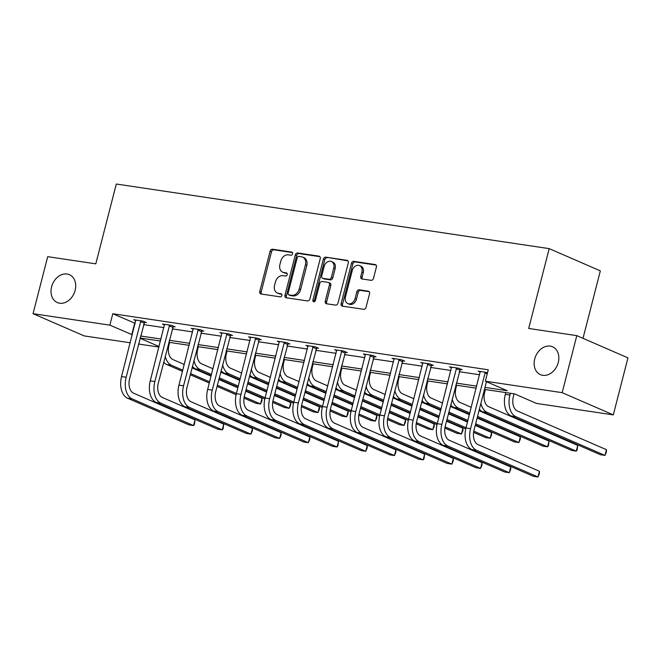 <?xml version="1.0" encoding="UTF-8"?>
<svg xmlns="http://www.w3.org/2000/svg" width="661" height="661" viewBox="0 0 661 661"><rect width="100%" height="100%" fill="white"/><g stroke="black" fill="none" stroke-linecap="round" stroke-linejoin="round"><path stroke-width="0.99" d="M534.716 358.956A15.195 11.741 -66.5 0 0 540.434 374.655A15.195 11.741 -66.5 0 0 558.264 362.476A15.195 11.741 -66.5 0 0 552.546 346.777A15.195 11.741 -66.5 0 0 534.716 358.956M51.591 286.849A15.195 11.741 -66.5 0 0 57.309 302.548A15.195 11.741 -66.5 0 0 75.139 290.369A15.195 11.741 -66.5 0 0 69.422 274.67A15.195 11.741 -66.5 0 0 51.591 286.849M292.55 253.832A1.628 1.264 -66.5 0 0 291.691 252.081L272.506 249.214A2.33 1.801 -66.5 0 0 270.118 251.18L259.773 291.476A2.33 1.801 -66.5 0 0 260.649 293.889A2.33 1.801 -66.5 0 0 261.004 293.988L280.19 296.855A1.628 1.264 -66.5 0 0 280.999 293.715L278.512 293.344A7.461 5.767 -66.5 0 1 277.38 293.021A7.461 5.767 -66.5 0 1 274.571 285.321L275.439 281.966A7.461 5.767 -66.5 0 1 283.057 275.662L285.535 276.034A1.628 1.264 -66.5 0 0 286.345 272.894L283.858 272.53A7.461 5.767 -66.5 0 1 282.726 272.2A7.461 5.767 -66.5 0 1 279.917 264.499L280.785 261.145A7.461 5.767 -66.5 0 1 288.403 254.84L290.881 255.212A1.628 1.264 -66.5 0 0 292.55 253.832M371.11 280.322A2.33 1.801 -66.5 0 0 373.49 278.347L376.398 267.044A2.33 1.801 -66.5 0 0 375.522 264.64A2.33 1.801 -66.5 0 0 375.167 264.54L353.858 261.359A2.33 1.801 -66.5 0 0 351.478 263.326L341.126 303.622A2.33 1.801 -66.5 0 0 342.001 306.026A2.33 1.801 -66.5 0 0 342.357 306.134L363.666 309.315A2.33 1.801 -66.5 0 0 366.045 307.34L369.557 293.682A2.33 1.801 -66.5 0 0 368.681 291.278A2.33 1.801 -66.5 0 0 368.326 291.179L359.204 289.815A2.33 1.801 -66.5 0 0 356.824 291.782L355.089 298.557A6.238 4.817 -66.5 0 1 347.769 303.556A6.238 4.817 -66.5 0 1 345.422 297.12L352.239 270.589A6.238 4.817 -66.5 0 1 359.551 265.59A6.238 4.817 -66.5 0 1 361.898 272.026L360.766 276.447A2.33 1.801 -66.5 0 0 361.641 278.859A2.33 1.801 -66.5 0 0 361.997 278.959L371.11 280.322M130.225 342.786L84.195 335.912L33.05 313.686L47.691 256.666L95.804 263.846L116.295 184.022L549.192 248.635L528.693 328.459L576.805 335.639L562.164 392.659L613.309 414.885L536.501 403.425L514.588 393.898L484.472 389.403M33.05 313.686L109.858 325.146L132.291 334.747M484.992 387.396L507.268 390.717L485.356 381.199L488.281 369.788L112.791 313.744L109.858 325.146M485.356 381.199L562.164 392.659M320.23 258.666A2.33 1.801 -66.5 0 0 319.354 256.253A2.33 1.801 -66.5 0 0 318.999 256.154L297.69 252.973A2.33 1.801 -66.5 0 0 295.31 254.939L284.965 295.244A2.33 1.801 -66.5 0 0 285.841 297.648A2.33 1.801 -66.5 0 0 286.196 297.747L307.505 300.929A2.33 1.801 -66.5 0 0 309.885 298.962L320.23 258.666M325.774 257.162L347.083 260.343A2.33 1.801 -66.5 0 1 347.438 260.451A2.33 1.801 -66.5 0 1 348.314 262.855L337.969 303.151A2.33 1.801 -66.5 0 1 335.59 305.118L326.468 303.763A2.33 1.801 -66.5 0 1 326.113 303.655A2.33 1.801 -66.5 0 1 325.237 301.251L329.434 284.908A2.33 1.801 -66.5 0 0 328.558 282.503A2.33 1.801 -66.5 0 0 328.203 282.396L322.155 281.495A2.33 1.801 -66.5 0 0 319.775 283.47L315.404 300.482A1.628 1.264 -66.5 0 1 312.876 300.102L323.394 259.137A2.33 1.801 -66.5 0 1 325.774 257.162L347.992 260.872M576.805 335.639L627.95 357.865L613.309 414.885M583.01 338.333L600.337 270.861L549.192 248.635M158.929 347.066L138.521 344.026M140.586 335.986L160.987 339.035M169.29 340.275L189.69 343.315M197.986 344.555L218.386 347.603M226.69 348.843L247.09 351.883M255.386 353.123L275.794 356.172M284.09 357.403L304.49 360.452M312.793 361.691L333.194 364.732M341.489 365.971L361.889 369.02M370.193 370.259L390.593 373.3M398.889 374.539L419.289 377.588M427.593 378.827L447.993 381.868M456.288 383.107L476.697 386.156M140.008 338.25L159.061 346.538M476.176 388.164L455.776 385.123M447.472 383.884L427.072 380.835M418.777 379.604L398.376 376.555M390.073 375.316L369.673 372.275M361.377 371.036L340.977 367.987M332.673 366.748L312.273 363.707M303.977 362.468L283.569 359.419M275.273 358.179L254.873 355.139M246.57 353.899L226.169 350.851M217.874 349.611L197.474 346.571M189.17 345.331L168.77 342.282M160.474 341.043L140.074 338.002M112.791 313.744L135.216 323.345M143.52 324.584L163.92 327.633M172.215 328.864L192.615 331.913M200.919 333.152L221.319 336.193M229.615 337.432L250.015 340.481M258.319 341.72L278.719 344.761M287.014 346L307.423 349.049M315.718 350.289L336.119 353.329M344.422 354.569L364.822 357.618M373.118 358.857L393.518 361.898M401.822 363.137L422.222 366.186M430.518 367.425L450.918 370.466M459.221 371.705L479.622 374.754M134.695 323.27L131.77 334.673M480.266 372.052L478.159 371.143L487.562 372.597M451.562 367.772L449.463 366.855L458.66 368.227L462.113 369.73L460.048 369.425M422.866 363.484L420.76 362.575L429.956 363.947L433.418 365.45L431.344 365.136M394.163 359.204L392.056 358.287L401.26 359.658L404.714 361.162L402.648 360.856M365.467 354.924L363.36 354.007L372.556 355.378L376.01 356.882L373.944 356.568M336.763 350.636L334.656 349.719L343.86 351.09L347.314 352.594L345.249 352.288M308.067 346.356L305.96 345.439L315.157 346.81L318.61 348.314L316.545 348M279.363 342.067L277.256 341.15L286.453 342.53L289.915 344.026L287.849 343.72M250.668 337.788L248.561 336.87L257.757 338.242L261.211 339.746L259.145 339.44M221.964 333.499L219.857 332.582L229.053 333.962L232.515 335.458L230.441 335.152M193.26 329.219L191.153 328.302L200.357 329.674L203.811 331.178L201.745 330.872M164.564 324.931L162.457 324.022L171.653 325.394L175.107 326.898L173.042 326.584M135.86 320.651L133.753 319.734L142.958 321.106L146.411 322.609L144.346 322.304M282.726 272.2L284.106 272.803A7.461 5.767 -66.5 0 0 285.246 273.125L283.858 272.53M287.072 273.398L285.246 273.125M277.38 293.021L278.76 293.624A7.461 5.767 -66.5 0 0 279.9 293.947L278.512 293.344M281.726 294.219L279.9 293.947M292.418 252.576L273.885 249.817A2.33 1.801 -66.5 0 0 271.506 251.783L261.153 292.079A2.33 1.801 -66.5 0 0 261.475 294.062M319.907 256.683L299.078 253.576A2.33 1.801 -66.5 0 0 296.698 255.543L286.345 295.839A2.33 1.801 -66.5 0 0 286.667 297.822M298.871 256.402A1.628 1.264 -66.5 0 0 297.21 257.782L288.13 293.154A1.628 1.264 -66.5 0 0 288.989 294.913L291.608 295.302A7.461 5.767 -66.5 0 0 299.226 288.997L305.432 264.821A7.461 5.767 -66.5 0 0 302.631 257.121A7.461 5.767 -66.5 0 0 301.49 256.799L298.871 256.402M289.898 295.31A1.628 1.264 -66.5 0 0 290.369 295.508L288.989 294.913M302.631 257.121L304.01 257.716A7.461 5.767 -66.5 0 1 306.811 265.425L300.606 289.601A7.461 5.767 -66.5 0 1 292.988 295.905L290.369 295.508M328.558 282.503L329.938 283.098A2.33 1.801 -66.5 0 1 330.814 285.511L326.617 301.854A2.33 1.801 -66.5 0 0 326.939 303.829M327.154 257.765A2.33 1.801 -66.5 0 0 324.774 259.732L314.256 300.705A1.628 1.264 -66.5 0 0 314.305 301.788M333.788 267.953A6.238 4.817 -66.5 0 0 331.442 261.508A6.238 4.817 -66.5 0 0 324.13 266.507L321.725 275.852A2.33 1.801 -66.5 0 0 322.601 278.264A2.33 1.801 -66.5 0 0 322.956 278.364L329.004 279.264A2.33 1.801 -66.5 0 0 331.384 277.298L333.788 267.953L335.168 268.548A6.238 4.817 -66.5 0 0 332.822 262.111L331.442 261.508M322.601 278.264L323.981 278.859A2.33 1.801 -66.5 0 0 324.336 278.967L322.956 278.364M335.168 268.548L332.772 277.901A2.33 1.801 -66.5 0 1 330.393 279.867L324.336 278.967M359.551 265.59L360.931 266.193A6.238 4.817 -66.5 0 1 363.277 272.629L362.145 277.05A2.33 1.801 -66.5 0 0 362.468 279.033M347.769 303.556L349.148 304.159A6.238 4.817 -66.5 0 0 356.469 299.16L355.089 298.557M369.235 291.708L360.584 290.419A2.33 1.801 -66.5 0 0 358.204 292.385L356.469 299.16M376.076 265.069L355.238 261.954A2.33 1.801 -66.5 0 0 352.858 263.929L342.514 304.225A2.33 1.801 -66.5 0 0 342.836 306.2M169.67 342.423L168.96 345.158A11.873 7.378 98.5 0 0 172.942 359.567L184.254 364.484M192.004 367.855L211.066 376.134M218.816 379.505L237.869 387.792M245.628 391.155L262.029 398.294L262.012 400.574L260.566 403.995L244.182 396.873M262.029 398.294L260.566 403.995L255.972 403.309L243.983 398.096M236.117 394.675L217.048 386.388M209.297 383.016L190.236 374.737M182.486 371.366L166.886 364.583A17.806 11.072 -81.5 0 1 163.68 362.112M236.407 393.493L217.353 385.206M209.603 381.835L190.542 373.556M182.791 370.185L171.48 365.269A17.806 11.072 -81.5 0 1 165.209 356.163M135.819 320.04L121.55 376.572L126.152 377.257L140.892 320.8M144.627 321.833L129.606 378.761A11.873 7.378 98.5 0 0 133.588 393.171L195.028 419.875L194.425 424.445L193.566 425.577L132.126 398.872A17.806 11.072 -81.5 0 1 126.152 377.257M195.028 419.875L193.566 425.577L188.963 424.891L127.523 398.186A17.806 11.072 -81.5 0 1 121.55 376.572M143.924 322.981L140.471 321.477M198.366 346.703L197.664 349.446A11.873 7.378 98.5 0 0 201.646 363.856L212.958 368.772M220.708 372.135L239.761 380.422M247.511 383.793L266.573 392.072M274.323 395.443L290.733 402.574L290.708 404.863L289.27 408.275L272.886 401.153M290.733 402.574L289.27 408.275L284.668 407.589L272.679 402.375M264.821 398.963L245.752 390.676M237.993 387.305L218.94 379.017M211.19 375.655L195.582 368.871A17.806 11.072 -81.5 0 1 192.384 366.392M265.111 397.773L246.049 389.494M238.299 386.123L219.245 377.836M211.487 374.473L200.184 369.557A17.806 11.072 -81.5 0 1 193.904 360.443M227.07 350.983L226.359 353.726A11.873 7.378 98.5 0 0 230.35 368.136L241.653 373.052M249.404 376.423L268.465 384.702M276.215 388.073L295.269 396.36M303.027 399.723L319.437 406.854L319.412 409.142L317.966 412.563L301.581 405.441M319.437 406.854L317.966 412.563L313.372 411.869L301.383 406.664M293.525 403.243L274.447 394.956M266.697 391.585L247.644 383.306M239.885 379.935L224.286 373.151A17.806 11.072 -81.5 0 1 221.08 370.672M293.806 402.062L274.753 393.774M267.003 390.403L247.941 382.124M240.191 378.753L228.88 373.837A17.806 11.072 -81.5 0 1 222.608 364.732M164.523 324.328L150.254 380.86L154.848 381.546L169.588 325.08M173.331 326.121L158.31 383.041A11.873 7.378 98.5 0 0 162.292 397.451L223.732 424.155L223.121 428.725L222.27 429.857L160.821 403.152A17.806 11.072 -81.5 0 1 154.848 381.546M223.732 424.155L222.27 429.857L217.667 429.171L156.227 402.466A17.806 11.072 -81.5 0 1 150.254 380.86M172.628 327.269L169.175 325.766M193.227 328.608L178.949 385.14L183.551 385.826L198.292 329.368M202.026 330.401L187.005 387.329A11.873 7.378 98.5 0 0 190.988 401.739L252.428 428.444L252.411 430.724L250.965 434.145L189.525 407.44A17.806 11.072 -81.5 0 1 183.551 385.826M252.428 428.444L250.965 434.145L246.371 433.459L184.923 406.755A17.806 11.072 -81.5 0 1 178.949 385.14M201.324 331.549L197.87 330.046M255.766 355.271L255.063 358.014A11.873 7.378 98.5 0 0 259.046 372.424L270.357 377.332M278.107 380.703L297.161 388.99M304.919 392.361L323.973 400.64M331.723 404.011L348.132 411.142L348.107 413.431L346.67 416.843L330.285 409.721M348.132 411.142L346.67 416.843L342.067 416.157L330.079 410.944M322.221 407.531L303.151 399.244M295.401 395.873L276.339 387.586M268.589 384.223L252.981 377.439A17.806 11.072 -81.5 0 1 249.784 374.961M322.51 406.341L303.449 398.062M295.698 394.691L276.645 386.404M268.895 383.041L257.583 378.125A17.806 11.072 -81.5 0 1 251.312 369.012M221.922 332.896L207.653 389.428L212.247 390.114L226.987 333.648M230.73 334.689L215.709 391.609A11.873 7.378 98.5 0 0 219.692 406.019L281.132 432.724L281.107 435.012L279.669 438.425L218.229 411.72A17.806 11.072 -81.5 0 1 212.247 390.114M281.132 432.724L279.669 438.425L275.067 437.739L213.627 411.035A17.806 11.072 -81.5 0 1 207.653 389.428M230.028 335.838L226.574 334.334M284.47 359.551L283.767 362.294A11.873 7.378 98.5 0 0 287.75 376.704L299.053 381.62M306.811 384.991L325.865 393.27M333.615 396.641L352.677 404.92M360.427 408.291L376.836 415.422L376.811 417.711L375.374 421.123L358.989 414.009M376.836 415.422L375.374 421.123L370.771 420.437L358.783 415.232M350.925 411.811L331.847 403.524M324.097 400.153L305.043 391.874M297.285 388.503L281.685 381.719A17.806 11.072 -81.5 0 1 278.479 379.24M351.206 410.63L332.153 402.342M324.402 398.971L305.341 390.692M297.59 387.321L286.287 382.405A17.806 11.072 -81.5 0 1 280.008 373.3M250.626 337.176L236.349 393.708L240.951 394.394L255.691 337.936M259.434 338.969L244.405 395.898A11.873 7.378 98.5 0 0 248.387 410.307L309.835 437.012L309.811 439.292L308.365 442.713L246.925 416.009A17.806 11.072 -81.5 0 1 240.951 394.394M309.835 437.012L308.365 442.713L303.771 442.027L242.323 415.323A17.806 11.072 -81.5 0 1 236.349 393.708M258.732 340.118L255.27 338.614M313.165 363.839L312.463 366.582A11.873 7.378 98.5 0 0 316.445 380.992L327.757 385.9M335.507 389.271L354.569 397.558M362.319 400.921L381.372 409.209M389.122 412.58L405.532 419.71L405.515 421.991L404.069 425.411L387.685 418.289M405.532 419.71L404.069 425.411L399.467 424.726L387.478 419.512M379.621 416.1L360.551 407.804M352.8 404.441L333.739 396.154M325.989 392.783L310.381 386.007A17.806 11.072 -81.5 0 1 307.183 383.529M379.91 414.91L360.856 406.631M353.098 403.26L334.045 394.972M326.294 391.609L314.983 386.693A17.806 11.072 -81.5 0 1 308.712 377.58M279.322 341.464L265.053 397.988L269.655 398.682L284.387 342.216M288.13 343.257L273.109 400.178A11.873 7.378 98.5 0 0 277.091 414.587L338.531 441.292L337.928 445.861L337.069 446.993L275.629 420.289A17.806 11.072 -81.5 0 1 269.655 398.682M338.531 441.292L337.069 446.993L332.466 446.307L271.027 419.603A17.806 11.072 -81.5 0 1 265.053 397.988M287.428 344.398L283.974 342.902M341.869 368.119L341.167 370.862A11.873 7.378 98.5 0 0 345.149 385.272L356.461 390.188M364.211 393.559L383.264 401.838M391.015 405.21L410.076 413.489M417.826 416.86L434.236 423.99L434.211 426.279L432.773 429.691L416.389 422.577M434.236 423.99L432.773 429.691L428.171 429.006L416.182 423.8M408.324 420.379L389.246 412.092M381.496 408.721L362.443 400.442M354.693 397.071L339.085 390.287A17.806 11.072 -81.5 0 1 335.887 387.809M408.614 419.19L389.552 410.911M381.802 407.54L362.749 399.261M354.99 395.889L343.687 390.973A17.806 11.072 -81.5 0 1 337.407 381.868M308.026 345.744L293.748 402.276L298.351 402.962L313.091 346.504M316.834 347.537L301.804 404.466A11.873 7.378 98.5 0 0 305.787 418.876L367.235 445.58L367.21 447.861L365.764 451.281L304.324 424.577A17.806 11.072 -81.5 0 1 298.351 402.962M367.235 445.58L365.764 451.281L361.17 450.595L299.73 423.891A17.806 11.072 -81.5 0 1 293.748 402.276M316.132 348.686L312.67 347.182M370.573 372.407L369.863 375.151A11.873 7.378 98.5 0 0 373.845 389.552L385.156 394.468M392.907 397.839L411.968 406.127M419.718 409.49L438.772 417.777M446.522 421.148L462.931 428.278L462.915 430.559L461.469 433.98L445.084 426.857M462.931 428.278L461.469 433.98L456.875 433.294L444.878 428.08M437.02 424.668L417.95 416.372M410.2 413.009L391.138 404.722M383.388 401.351L367.789 394.567A17.806 11.072 -81.5 0 1 364.583 392.097M437.309 423.478L418.256 415.191M410.498 411.828L391.444 403.541M383.694 400.169L372.383 395.261A17.806 11.072 -81.5 0 1 366.111 386.148M336.722 350.033L322.452 406.556L327.055 407.242L341.795 350.784M345.529 351.826L330.508 408.746A11.873 7.378 98.5 0 0 334.491 423.156L395.931 449.86L395.914 452.149L394.468 455.561L333.028 428.857A17.806 11.072 -81.5 0 1 327.055 407.242M395.931 449.86L394.468 455.561L389.866 454.875L328.426 428.171A17.806 11.072 -81.5 0 1 322.452 406.556M344.827 352.966L341.373 351.47M399.269 376.687L398.566 379.431A11.873 7.378 98.5 0 0 402.549 393.84L413.86 398.757M421.611 402.128L440.664 410.407M448.414 413.778L467.476 422.057M475.226 425.428L491.635 432.558L491.61 434.847L490.173 438.26L473.788 431.137M491.635 432.558L490.173 438.26L485.571 437.574L473.582 432.368M465.724 428.948L446.654 420.66M438.896 417.289L419.842 409.01M412.092 405.639L396.484 398.856A17.806 11.072 -81.5 0 1 393.287 396.377M466.013 427.758L446.952 419.479M439.201 416.108L420.148 407.829M412.39 404.458L401.087 399.541A17.806 11.072 -81.5 0 1 394.807 390.436M365.426 354.313L351.156 410.845L355.75 411.53L370.49 355.073M374.233 356.105L359.212 413.034A11.873 7.378 98.5 0 0 363.195 427.436L424.635 454.148L424.023 458.709L423.172 459.849L361.724 433.145A17.806 11.072 -81.5 0 1 355.75 411.53M424.635 454.148L423.172 459.849L418.57 459.164L357.13 432.451A17.806 11.072 -81.5 0 1 351.156 410.845M373.531 357.254L370.077 355.75M427.973 380.976L427.262 383.719A11.873 7.378 98.5 0 0 431.253 398.12L442.556 403.036M450.306 406.408L469.368 414.687M477.118 418.058L520.339 436.847L520.314 439.127L518.868 442.548L475.656 423.759M520.339 436.847L518.868 442.548L514.275 441.862L475.35 424.94M467.6 421.569L448.546 413.29M440.788 409.919L425.188 403.136A17.806 11.072 -81.5 0 1 421.982 400.665M467.905 420.396L448.844 412.109M441.094 408.738L429.782 403.821A17.806 11.072 -81.5 0 1 423.511 394.716M456.668 385.256L455.966 387.999A11.873 7.378 98.5 0 0 459.949 402.409L471.26 407.325M479.01 410.688L549.035 441.127L548.432 445.696L547.572 446.828L477.548 416.397M549.035 441.127L547.572 446.828L542.97 446.142L477.242 417.57M469.492 414.207L453.884 407.424A17.806 11.072 -81.5 0 1 450.686 404.945M469.797 413.026L458.486 408.11A17.806 11.072 -81.5 0 1 452.215 399.004M485.372 389.544L484.67 392.287A11.873 7.378 98.5 0 0 488.653 406.689L577.739 445.415L577.127 449.976L576.268 451.116L487.182 412.39A17.806 11.072 -81.5 0 1 480.911 403.284M577.739 445.415L576.268 451.116L571.674 450.43L482.588 411.704A17.806 11.072 -81.5 0 1 479.382 409.233M394.13 358.601L379.852 415.125L384.454 415.81L399.194 359.353M402.929 360.385L387.908 417.314A11.873 7.378 98.5 0 0 391.89 431.724L453.33 458.428L453.314 460.717L451.868 464.129L390.428 437.425A17.806 11.072 -81.5 0 1 384.454 415.81M453.33 458.428L451.868 464.129L447.266 463.444L385.826 436.739A17.806 11.072 -81.5 0 1 379.852 415.125M402.227 361.534L398.773 360.03M422.825 362.881L408.556 419.413L413.15 420.099L427.89 363.641M431.633 364.674L416.612 421.602A11.873 7.378 98.5 0 0 420.594 436.004L482.034 462.708L482.009 464.997L480.572 468.418L419.132 441.705A17.806 11.072 -81.5 0 1 413.15 420.099M482.034 462.708L480.572 468.418L475.97 467.724L414.53 441.019A17.806 11.072 -81.5 0 1 408.556 419.413M430.931 365.822L427.477 364.318M451.529 367.161L437.252 423.693L441.854 424.379L456.594 367.921M460.337 368.954L445.307 425.882A11.873 7.378 98.5 0 0 449.29 440.292L510.73 466.997L510.713 469.285L509.267 472.698L447.828 445.993A17.806 11.072 -81.5 0 1 441.854 424.379M510.73 466.997L509.267 472.698L504.673 472.012L443.225 445.307A17.806 11.072 -81.5 0 1 437.252 423.693M459.635 370.102L456.173 368.598M514.068 393.824L513.366 396.567A11.873 7.378 98.5 0 0 517.348 410.977L606.434 449.695L606.418 451.984L604.972 455.396L515.886 416.678A17.806 11.072 -81.5 0 1 509.912 395.063L510.375 393.27M606.434 449.695L604.972 455.396L600.37 454.71L511.284 415.992A17.806 11.072 -81.5 0 1 505.31 394.377L505.772 392.584M480.225 371.449L465.955 427.981L470.558 428.667L485.29 372.201M486.463 381.678L474.011 430.171A11.873 7.378 98.5 0 0 477.994 444.572L539.434 471.276L539.409 473.565L537.971 476.978L476.531 450.273A17.806 11.072 -81.5 0 1 470.558 428.667M539.434 471.276L537.971 476.978L533.369 476.292L471.929 449.587A17.806 11.072 -81.5 0 1 465.955 427.981M487.231 373.911L484.877 372.887M292.162 252.279L291.691 252.081M281.47 293.922L280.999 293.715M286.816 273.1L286.345 272.894M261.153 292.079L259.773 291.476M271.506 251.783L270.118 251.18M273.885 249.817L272.506 249.214M286.345 295.839L284.965 295.244M296.698 255.543L295.31 254.939M299.078 253.576L297.69 252.973M319.676 256.443L318.999 256.154M292.988 295.905L291.608 295.302M300.606 289.601L299.226 288.997M306.811 265.425L305.432 264.821M347.752 260.641L347.083 260.343M326.617 301.854L325.237 301.251M330.814 285.511L329.434 284.908M314.256 300.705L312.876 300.102M324.774 259.732L323.394 259.137M330.393 279.867L329.004 279.264M332.772 277.901L331.384 277.298M362.145 277.05L360.766 276.447M363.277 272.629L361.898 272.026M358.204 292.385L356.824 291.782M360.584 290.419L359.204 289.815M368.995 291.468L368.326 291.179M342.514 304.225L341.126 303.622M352.858 263.929L351.478 263.326M355.238 261.954L353.858 261.359M375.836 264.83L375.167 264.54M166.886 364.583L171.48 365.269M127.523 398.186L132.126 398.872M195.582 368.871L200.184 369.557M224.286 373.151L228.88 373.837M156.227 402.466L160.821 403.152M184.923 406.755L189.525 407.44M252.981 377.439L257.583 378.125M213.627 411.035L218.229 411.72M281.685 381.719L286.287 382.405M242.323 415.323L246.925 416.009M310.381 386.007L314.983 386.693M271.027 419.603L275.629 420.289M339.085 390.287L343.687 390.973M299.73 423.891L304.324 424.577M367.789 394.567L372.383 395.261M328.426 428.171L333.028 428.857M396.484 398.856L401.087 399.541M357.13 432.451L361.724 433.145M425.188 403.136L429.782 403.821M453.884 407.424L458.486 408.11M482.588 411.704L487.182 412.39M385.826 436.739L390.428 437.425M414.53 441.019L419.132 441.705M443.225 445.307L447.828 445.993M505.31 394.377L509.912 395.063M511.284 415.992L515.886 416.678M471.929 449.587L476.531 450.273M290.121 295.442L288.741 294.839"/></g></svg>
